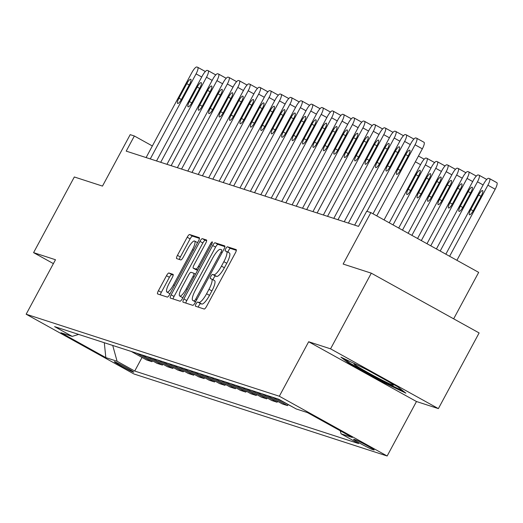<?xml version="1.0" encoding="UTF-8"?>
<svg xmlns="http://www.w3.org/2000/svg" width="523" height="523" viewBox="0 0 523 523"><rect width="100%" height="100%" fill="white"/><g stroke="black" fill="none" stroke-linecap="round" stroke-linejoin="round"><path stroke-width="0.78" d="M196.027 303.941A2.367 0.595 -61 0 0 195.452 306.197A2.367 0.595 -61 0 0 195.478 306.21L204.179 309.028A3.38 0.843 -61 0 0 206.598 306.321L235.389 252.844A3.38 0.843 -61 0 0 236.213 249.628A3.38 0.843 -61 0 0 236.174 249.608L227.472 246.791A2.367 0.595 -61 0 0 225.779 248.686A2.367 0.595 -61 0 0 225.204 250.942A2.367 0.595 -61 0 0 225.23 250.948L226.361 251.315A10.806 2.707 -61 0 1 226.479 251.367A10.806 2.707 -61 0 1 223.857 261.67L221.458 266.129A10.806 2.707 -61 0 1 213.724 274.784L212.593 274.418A2.367 0.595 -61 0 0 210.9 276.314A2.367 0.595 -61 0 0 210.331 278.569A2.367 0.595 -61 0 0 210.357 278.576L211.482 278.942A10.806 2.707 -61 0 1 211.606 278.994A10.806 2.707 -61 0 1 208.984 289.297L206.585 293.756A10.806 2.707 -61 0 1 198.845 302.412L197.72 302.046A2.367 0.595 -61 0 0 196.027 303.941M211.71 279.073L214.397 280.557A10.806 2.707 -61 0 1 214.515 280.609A10.806 2.707 -61 0 1 211.9 290.912L209.501 295.371A10.806 2.707 -61 0 1 201.76 304.026L200.636 303.667A2.367 0.595 -61 0 0 198.943 305.556A2.367 0.595 -61 0 0 198.309 307.125M236.35 250.34L230.388 248.405A2.367 0.595 -61 0 0 228.695 250.301A2.367 0.595 -61 0 0 228.008 252.217M226.59 251.445L229.27 252.929A10.806 2.707 -61 0 1 229.394 252.982A10.806 2.707 -61 0 1 226.773 263.285L224.374 267.743A10.806 2.707 -61 0 1 216.633 276.399L215.509 276.033A2.367 0.595 -61 0 0 213.815 277.929A2.367 0.595 -61 0 0 213.136 279.844M133.352 372.108A11.009 0.523 -151.7 0 0 133.725 372.16A11.009 0.523 -151.7 0 0 125.5 367.139A11.009 0.523 -151.7 0 0 114.707 361.766A11.009 0.523 -151.7 0 0 114.334 361.72A11.009 0.523 -151.7 0 0 122.559 366.734A11.009 0.523 -151.7 0 0 133.352 372.108M168.909 272.999A3.38 0.843 -61 0 0 166.491 275.706L158.41 290.71A3.38 0.843 -61 0 0 157.593 293.933A3.38 0.843 -61 0 0 157.632 293.946L167.295 297.077A3.38 0.843 -61 0 0 169.707 294.371L198.505 240.894A3.38 0.843 -61 0 0 199.322 237.677A3.38 0.843 -61 0 0 199.283 237.658L189.62 234.533A3.38 0.843 -61 0 0 187.201 237.233L177.447 255.355A3.38 0.843 -61 0 0 176.63 258.578A3.38 0.843 -61 0 0 176.663 258.591L180.801 259.931A3.38 0.843 -61 0 0 183.22 257.231L188.058 248.242A9.035 2.262 -61 0 1 194.628 241.051A9.035 2.262 -61 0 1 192.438 249.661L173.486 284.865A9.035 2.262 -61 0 1 166.909 292.056A9.035 2.262 -61 0 1 169.099 283.446L172.263 277.576A3.38 0.843 -61 0 0 173.08 274.359A3.38 0.843 -61 0 0 173.041 274.34L168.909 272.999L171.819 274.621A3.38 0.843 -61 0 0 169.4 277.321L161.326 292.324A3.38 0.843 -61 0 0 160.371 294.835M330.562 348.841L308.662 341.748L416.478 401.52L438.379 408.613L330.562 348.841L371.304 273.176L343.147 264.056L370.853 212.606L366.682 211.253L358.536 226.387L126.206 151.127L134.359 135.993L130.188 134.646L102.482 186.096L74.325 176.977L33.583 252.642L53.392 263.625M308.662 341.748L279.328 396.231L26.15 314.218L55.484 259.735L33.583 252.642M183.874 298.96A3.38 0.843 -61 0 0 183.057 302.183A3.38 0.843 -61 0 0 183.096 302.196L192.758 305.327A3.38 0.843 -61 0 0 195.177 302.621L223.968 249.144A3.38 0.843 -61 0 0 224.785 245.928A3.38 0.843 -61 0 0 224.753 245.908L215.09 242.777A3.38 0.843 -61 0 0 212.671 245.483L183.874 298.96L186.789 300.575A3.38 0.843 -61 0 0 185.835 303.085M180.023 301.202L170.361 298.071A3.38 0.843 -61 0 1 170.321 298.058A3.38 0.843 -61 0 1 171.145 294.835L199.936 241.358A3.38 0.843 -61 0 1 202.355 238.658L206.487 239.992A3.38 0.843 -61 0 1 206.526 240.011A3.38 0.843 -61 0 1 205.709 243.228L194.033 264.919A3.38 0.843 -61 0 0 193.216 268.136A3.38 0.843 -61 0 0 193.249 268.155L195.994 269.044A3.38 0.843 -61 0 0 198.413 266.338L210.573 243.757A2.367 0.595 -61 0 1 212.292 241.874A2.367 0.595 -61 0 1 211.717 244.13L182.442 298.496A3.38 0.843 -61 0 1 180.023 301.202M371.304 273.176L479.12 332.942L438.379 408.613M355.745 439.915L353.914 439.32A10.669 0.503 -151.7 0 0 353.555 439.274A10.669 0.503 -151.7 0 0 361.524 444.132A10.669 0.503 -151.7 0 0 371.977 449.335L373.814 449.93A10.669 0.503 -151.7 0 0 374.174 449.983A10.669 0.503 -151.7 0 0 366.205 445.125A10.669 0.503 -151.7 0 0 355.745 439.915M279.328 396.231L387.144 455.997L133.966 373.984L26.15 314.218M142.047 357.438L134.725 371.042L358.706 443.596L341.074 433.822L352.339 437.47L307.465 412.595L296.201 408.947L278.576 399.173L54.588 326.62L72.22 336.394L78.62 334.4M134.725 371.042L117.093 361.269L105.829 357.621L60.956 332.739L72.22 336.394M453.657 318.827L478.669 272.372L370.853 212.606M416.478 401.52L387.144 455.997M152.35 145.969L134.359 135.993M341.074 433.822L340.231 430.756M277.216 398.735L293.913 407.679M288.029 404.73L287.552 405.619L272.215 397.114M266.789 395.355L282.132 403.861L287.552 405.619M277.602 401.35L277.125 402.239L261.788 393.734M256.362 391.975L271.705 400.481L277.125 402.239M267.175 397.97L266.697 398.859L251.36 390.354M245.934 388.602L261.278 397.107L266.697 398.859M256.747 394.597L256.27 395.486L240.926 386.981M235.507 385.222L250.85 393.727L256.27 395.486M246.32 391.217L245.843 392.106L230.499 383.601M225.08 381.842L240.423 390.348L245.843 392.106M235.893 387.837L235.415 388.726L220.072 380.221M214.652 378.469L229.996 386.974L235.415 388.726M225.465 384.464L224.988 385.353L209.645 376.848M204.225 375.089L219.568 383.594L224.988 385.353M215.038 381.084L214.561 381.973L199.217 373.468M193.798 371.709L209.141 380.214L214.561 381.973M204.611 377.704L204.133 378.593L188.79 370.088M183.37 368.336L198.707 376.841L204.133 378.593M194.183 374.331L193.706 375.213L178.363 366.715M172.943 364.956L188.28 373.461L193.706 375.213M183.756 370.951L183.279 371.84L167.935 363.335M162.516 361.576L177.853 370.081L183.279 371.84M173.329 367.571L172.851 368.46L157.508 359.955M152.088 358.203L167.425 366.701L172.851 368.46M162.901 364.198L162.424 365.08L147.081 356.581M141.661 354.823L156.998 363.328L162.424 365.08M152.474 360.818L151.997 361.707L136.653 353.202M131.234 351.443L146.571 359.948L151.997 361.707M112.72 345.448L117.093 361.269M105.829 357.621L104.299 342.722M340.95 357.15L349.129 363.537L381.6 381.542L405.887 393.146L397.702 386.752L365.231 368.754L340.95 357.15M381.96 380.875L381.6 381.542M349.547 362.772L349.129 363.537M224.923 246.64L217.999 244.398A3.38 0.843 -61 0 0 215.581 247.098L186.789 300.575M194.098 300.875A2.367 0.595 -61 0 0 195.792 298.979L221.066 252.04A2.367 0.595 -61 0 0 221.634 249.791A2.367 0.595 -61 0 0 221.608 249.778L220.425 249.393A10.806 2.707 -61 0 0 212.684 258.048L195.406 290.134A10.806 2.707 -61 0 0 192.784 300.437A10.806 2.707 -61 0 0 192.909 300.49L195.654 301.738M206.663 240.724L205.271 240.273A3.38 0.843 -61 0 0 202.852 242.973L174.054 296.449A3.38 0.843 -61 0 0 173.1 298.96M196.092 269.731A3.38 0.843 -61 0 0 196.125 269.75A3.38 0.843 -61 0 0 196.164 269.77L197.648 270.254M181.912 287.421A9.035 2.262 -61 0 0 179.722 296.031A9.035 2.262 -61 0 0 186.293 288.84L192.974 276.438A3.38 0.843 -61 0 0 193.791 273.215A3.38 0.843 -61 0 0 193.752 273.202L191.013 272.313A3.38 0.843 -61 0 0 188.594 275.02L181.912 287.421M179.722 296.031L182.638 297.652A9.035 2.262 -61 0 0 182.86 297.718M173.218 275.072L171.819 274.621M166.909 292.056L169.825 293.671A9.035 2.262 -61 0 0 170.047 293.743M197.55 242.665A9.035 2.262 -61 0 0 197.544 242.665L194.628 241.051M199.459 238.39L192.536 236.148A3.38 0.843 -61 0 0 190.117 238.854L180.363 256.976A3.38 0.843 -61 0 0 179.402 259.48M456.906 260.31L495.183 189.221A6.884 1.726 119 0 0 496.85 182.664A6.884 1.726 119 0 0 496.772 182.632L489.633 178.67M445.851 254.178L483.723 183.835A6.884 1.726 -61 0 1 488.652 178.323L489.489 178.591A6.884 1.726 -61 0 1 489.567 178.624A6.884 1.726 -61 0 1 487.894 185.188L449.623 256.27M478.61 194.974L470.785 209.501A5.505 1.379 -61 0 0 469.451 214.75A5.505 1.379 -61 0 0 473.459 210.364L481.278 195.837A5.505 1.379 -61 0 0 482.611 190.588A5.505 1.379 -61 0 0 478.61 194.974L481.023 196.308M373.004 213.796L410.875 143.452A6.884 1.726 -61 0 1 415.805 137.935L416.641 138.209A6.884 1.726 -61 0 1 416.713 138.242A6.884 1.726 -61 0 1 415.046 144.799L376.776 215.888M384.059 219.922L422.336 148.839L415.046 144.799M405.763 154.592A5.505 1.379 119 0 1 409.764 150.206A5.505 1.379 119 0 1 408.43 155.455L400.605 169.982A5.505 1.379 119 0 1 396.604 174.368A5.505 1.379 119 0 1 397.938 169.119L405.763 154.592L408.175 155.926M416.785 138.288L423.924 142.243A6.884 1.726 119 0 1 424.003 142.282A6.884 1.726 119 0 1 422.336 148.839M436.417 248.948L473.295 180.455A6.884 1.726 -61 0 1 478.225 174.944L479.061 175.212A6.884 1.726 -61 0 1 479.14 175.244A6.884 1.726 -61 0 1 477.466 181.808L440.189 251.04M479.205 175.297L486.344 179.252A6.884 1.726 119 0 1 486.423 179.284A6.884 1.726 119 0 1 486.651 179.566M468.183 191.595L460.358 206.121A5.505 1.379 -61 0 0 459.024 211.37A5.505 1.379 -61 0 0 463.032 206.99L470.85 192.457A5.505 1.379 -61 0 0 472.184 187.214A5.505 1.379 -61 0 0 468.183 191.595L470.595 192.935M426.984 243.725L462.868 177.081A6.884 1.726 -61 0 1 467.797 171.564L468.634 171.838A6.884 1.726 -61 0 1 468.713 171.871A6.884 1.726 -61 0 1 467.039 178.428L430.756 245.81M468.778 171.917L475.917 175.872A6.884 1.726 119 0 1 475.995 175.905A6.884 1.726 119 0 1 476.224 176.186M457.756 188.215L449.93 202.747A5.505 1.379 -61 0 0 448.597 207.991A5.505 1.379 -61 0 0 452.604 203.61L460.423 189.084A5.505 1.379 -61 0 0 461.757 183.835A5.505 1.379 -61 0 0 457.756 188.215L460.168 189.555M417.557 238.495L452.441 173.701A6.884 1.726 -61 0 1 457.37 168.19L458.207 168.458A6.884 1.726 -61 0 1 458.285 168.491A6.884 1.726 -61 0 1 456.612 175.048L421.329 240.587M458.351 168.537L465.49 172.498A6.884 1.726 119 0 1 465.568 172.531A6.884 1.726 119 0 1 465.797 172.806M447.328 184.841L439.503 199.368A5.505 1.379 -61 0 0 438.169 204.617A5.505 1.379 -61 0 0 442.177 200.231L449.996 185.704A5.505 1.379 -61 0 0 451.329 180.455A5.505 1.379 -61 0 0 447.328 184.841L449.741 186.175M354.653 225.132L400.448 140.072A6.884 1.726 -61 0 1 405.377 134.561L406.214 134.829A6.884 1.726 -61 0 1 406.286 134.862A6.884 1.726 -61 0 1 404.619 141.426L366.969 211.344M395.336 151.212A5.505 1.379 119 0 1 399.337 146.826A5.505 1.379 119 0 1 398.003 152.075L390.178 166.602A5.505 1.379 119 0 1 386.177 170.988A5.505 1.379 119 0 1 387.51 165.739L395.336 151.212L397.748 152.553M406.358 134.914L413.497 138.87A6.884 1.726 119 0 1 413.575 138.902A6.884 1.726 119 0 1 413.804 139.183M344.226 221.752L390.021 136.693A6.884 1.726 -61 0 1 394.95 131.181L395.787 131.45A6.884 1.726 -61 0 1 395.859 131.489A6.884 1.726 -61 0 1 394.192 138.046L348.396 223.105M384.908 147.832A5.505 1.379 119 0 1 388.909 143.452A5.505 1.379 119 0 1 387.576 148.695L379.75 163.228A5.505 1.379 119 0 1 375.749 167.608A5.505 1.379 119 0 1 377.083 162.359L384.908 147.832L387.321 149.173M395.931 131.535L403.07 135.49A6.884 1.726 119 0 1 403.148 135.522A6.884 1.726 119 0 1 403.377 135.803M333.798 218.372L379.593 133.319A6.884 1.726 -61 0 1 384.523 127.802L385.359 128.076A6.884 1.726 -61 0 1 385.431 128.109A6.884 1.726 -61 0 1 383.764 134.666L337.969 219.725M374.481 144.459A5.505 1.379 119 0 1 378.482 140.072A5.505 1.379 119 0 1 377.148 145.322L369.323 159.848A5.505 1.379 119 0 1 365.322 164.235A5.505 1.379 119 0 1 366.656 158.985L374.481 144.459L376.893 145.793M385.503 128.155L392.642 132.11A6.884 1.726 119 0 1 392.721 132.149A6.884 1.726 119 0 1 392.95 132.424M408.123 233.265L442.013 170.321A6.884 1.726 -61 0 1 446.943 164.81L447.78 165.078A6.884 1.726 -61 0 1 447.858 165.111A6.884 1.726 -61 0 1 446.184 171.675L411.895 235.357M447.923 165.163L455.062 169.119A6.884 1.726 119 0 1 455.141 169.151A6.884 1.726 119 0 1 455.37 169.432M436.901 181.461L429.076 195.988A5.505 1.379 -61 0 0 427.742 201.237A5.505 1.379 -61 0 0 431.75 196.857L439.568 182.324A5.505 1.379 -61 0 0 440.902 177.081A5.505 1.379 -61 0 0 436.901 181.461L439.313 182.802M323.371 214.999L369.166 129.939A6.884 1.726 -61 0 1 374.095 124.428L374.932 124.696A6.884 1.726 -61 0 1 375.004 124.729A6.884 1.726 -61 0 1 373.337 131.293L327.542 216.345M364.054 141.079A5.505 1.379 119 0 1 368.055 136.693A5.505 1.379 119 0 1 366.721 141.942L358.896 156.469A5.505 1.379 119 0 1 354.895 160.855A5.505 1.379 119 0 1 356.228 155.606L364.054 141.079L366.466 142.419M375.076 124.781L382.215 128.736A6.884 1.726 119 0 1 382.293 128.769A6.884 1.726 119 0 1 382.522 129.05M368.571 370.604A22.371 1.059 -151.7 0 0 354.156 363.897A22.371 1.059 -151.7 0 0 378.515 378.273A22.371 1.059 -151.7 0 0 393.414 385.033A22.371 1.059 -151.7 0 0 388.19 381.483M403.122 390.988L381.672 380.737L350.214 363.295L344.539 358.863M398.696 228.035L431.586 166.942A6.884 1.726 -61 0 1 436.515 161.43L437.352 161.705A6.884 1.726 -61 0 1 437.431 161.738A6.884 1.726 -61 0 1 435.757 168.295L402.468 230.127M437.496 161.784L444.635 165.739A6.884 1.726 119 0 1 444.713 165.771A6.884 1.726 119 0 1 444.942 166.053M426.474 178.082L418.648 192.614A5.505 1.379 -61 0 0 417.315 197.857A5.505 1.379 -61 0 0 421.316 193.477L429.141 178.951A5.505 1.379 -61 0 0 430.475 173.701A5.505 1.379 -61 0 0 426.474 178.082L428.886 179.422M312.944 211.619L358.739 126.559A6.884 1.726 -61 0 1 363.668 121.048L364.498 121.316A6.884 1.726 -61 0 1 364.577 121.356A6.884 1.726 -61 0 1 362.91 127.913L317.115 212.972M353.626 137.699A5.505 1.379 119 0 1 357.627 133.319A5.505 1.379 119 0 1 356.294 138.562L348.468 153.095A5.505 1.379 119 0 1 344.467 157.475A5.505 1.379 119 0 1 345.801 152.226L353.626 137.699L356.039 139.04M364.649 121.401L371.788 125.357A6.884 1.726 119 0 1 371.866 125.389A6.884 1.726 119 0 1 372.095 125.67M389.262 222.811L421.159 163.568A6.884 1.726 -61 0 1 426.088 158.057L426.925 158.325A6.884 1.726 -61 0 1 426.997 158.358A6.884 1.726 -61 0 1 425.33 164.915L393.035 224.903M427.069 158.404L434.208 162.365A6.884 1.726 119 0 1 434.286 162.398A6.884 1.726 119 0 1 434.515 162.673M416.047 174.708L408.221 189.234A5.505 1.379 -61 0 0 406.887 194.484A5.505 1.379 -61 0 0 410.888 190.097L418.714 175.571A5.505 1.379 -61 0 0 420.047 170.321A5.505 1.379 -61 0 0 416.047 174.708L418.459 176.042M418.459 156.037L423.78 158.985A6.884 1.726 119 0 1 423.859 159.018A6.884 1.726 119 0 1 424.088 159.299M302.516 208.239L348.311 123.186A6.884 1.726 -61 0 1 353.241 117.668L354.071 117.943A6.884 1.726 -61 0 1 354.149 117.976A6.884 1.726 -61 0 1 352.482 124.533L306.687 209.592M343.199 134.319A5.505 1.379 119 0 1 347.2 129.939A5.505 1.379 119 0 1 345.866 135.189L338.041 149.715A5.505 1.379 119 0 1 334.04 154.095A5.505 1.379 119 0 1 335.374 148.852L343.199 134.319L345.611 135.66M354.221 118.021L361.36 121.977A6.884 1.726 119 0 1 361.439 122.016A6.884 1.726 119 0 1 361.668 122.29M292.089 204.859L337.884 119.806A6.884 1.726 -61 0 1 342.813 114.295L343.644 114.563A6.884 1.726 -61 0 1 343.722 114.596A6.884 1.726 -61 0 1 342.055 121.159L296.26 206.212M332.765 130.946A5.505 1.379 119 0 1 336.773 126.559A5.505 1.379 119 0 1 335.439 131.809L327.614 146.335A5.505 1.379 119 0 1 323.613 150.722A5.505 1.379 119 0 1 324.946 145.472L332.765 130.946L335.184 132.286M343.794 114.642L350.933 118.603A6.884 1.726 119 0 1 351.011 118.636A6.884 1.726 119 0 1 351.24 118.917M281.662 201.486L327.457 116.426A6.884 1.726 -61 0 1 332.386 110.915L333.216 111.183A6.884 1.726 -61 0 1 333.295 111.216A6.884 1.726 -61 0 1 331.628 117.78L285.833 202.832M322.338 127.566A5.505 1.379 119 0 1 326.345 123.186A5.505 1.379 119 0 1 325.012 128.429L317.186 142.962A5.505 1.379 119 0 1 313.185 147.342A5.505 1.379 119 0 1 314.519 142.093L322.338 127.566L324.757 128.906M333.367 111.268L340.506 115.223A6.884 1.726 119 0 1 340.584 115.256A6.884 1.726 119 0 1 340.813 115.537M271.234 198.106L317.03 113.053A6.884 1.726 -61 0 1 321.959 107.535L322.789 107.81A6.884 1.726 -61 0 1 322.868 107.843A6.884 1.726 -61 0 1 321.2 114.4L275.405 199.459M311.911 124.186A5.505 1.379 119 0 1 315.918 119.806A5.505 1.379 119 0 1 314.584 125.056L306.759 139.582A5.505 1.379 119 0 1 302.758 143.962A5.505 1.379 119 0 1 304.092 138.719L311.911 124.186L314.33 125.527M322.939 107.888L330.078 111.844A6.884 1.726 119 0 1 330.157 111.876A6.884 1.726 119 0 1 330.386 112.157M260.8 194.726L306.602 109.673A6.884 1.726 -61 0 1 311.531 104.162L312.362 104.43A6.884 1.726 -61 0 1 312.44 104.463A6.884 1.726 -61 0 1 310.773 111.026L264.971 196.079M301.483 120.813A5.505 1.379 119 0 1 305.491 116.426A5.505 1.379 119 0 1 304.157 121.676L296.332 136.202A5.505 1.379 119 0 1 292.331 140.589A5.505 1.379 119 0 1 293.665 135.339L301.483 120.813L303.902 122.147M312.512 104.508L319.651 108.47A6.884 1.726 119 0 1 319.73 108.503A6.884 1.726 119 0 1 319.958 108.784M250.373 191.353L296.175 106.293A6.884 1.726 -61 0 1 301.104 100.782L301.934 101.05A6.884 1.726 -61 0 1 302.013 101.083A6.884 1.726 -61 0 1 300.346 107.646L254.544 192.699M291.056 117.433A5.505 1.379 119 0 1 295.064 113.053A5.505 1.379 119 0 1 293.73 118.296L285.904 132.829A5.505 1.379 119 0 1 281.904 137.209A5.505 1.379 119 0 1 283.237 131.959L291.056 117.433L293.475 118.773M302.085 101.135L309.224 105.09A6.884 1.726 119 0 1 309.296 105.123A6.884 1.726 119 0 1 309.531 105.404M239.946 187.973L285.748 102.92A6.884 1.726 -61 0 1 290.677 97.402L291.507 97.677A6.884 1.726 -61 0 1 291.586 97.709A6.884 1.726 -61 0 1 289.919 104.267L244.117 189.326M280.629 114.053A5.505 1.379 119 0 1 284.636 109.673A5.505 1.379 119 0 1 283.303 114.923L275.477 129.449A5.505 1.379 119 0 1 271.476 133.829A5.505 1.379 119 0 1 272.81 128.586L280.629 114.053L283.048 115.393M291.657 97.755L298.796 101.71A6.884 1.726 119 0 1 298.868 101.743A6.884 1.726 119 0 1 299.104 102.024M229.519 184.593L275.32 99.54A6.884 1.726 -61 0 1 280.25 94.029L281.08 94.297A6.884 1.726 -61 0 1 281.158 94.33A6.884 1.726 -61 0 1 279.491 100.887L233.689 185.946M270.201 110.68A5.505 1.379 119 0 1 274.209 106.293A5.505 1.379 119 0 1 272.875 111.543L265.05 126.069A5.505 1.379 119 0 1 261.049 130.456A5.505 1.379 119 0 1 262.383 125.206L270.201 110.68L272.62 112.014M281.23 94.375L288.369 98.337A6.884 1.726 119 0 1 288.441 98.37A6.884 1.726 119 0 1 288.676 98.644M219.091 181.22L264.893 96.16A6.884 1.726 -61 0 1 269.822 90.649L270.653 90.917A6.884 1.726 -61 0 1 270.731 90.95A6.884 1.726 -61 0 1 269.064 97.513L223.262 182.566M259.774 107.3A5.505 1.379 119 0 1 263.782 102.92A5.505 1.379 119 0 1 262.448 108.163L254.623 122.696A5.505 1.379 119 0 1 250.622 127.076A5.505 1.379 119 0 1 251.955 121.826L259.774 107.3L262.193 108.64M270.803 91.002L277.942 94.957A6.884 1.726 119 0 1 278.014 94.99A6.884 1.726 119 0 1 278.249 95.271M208.664 177.84L254.466 92.78A6.884 1.726 -61 0 1 259.395 87.269L260.225 87.544A6.884 1.726 -61 0 1 260.304 87.576A6.884 1.726 -61 0 1 258.637 94.133L212.835 179.193M249.347 103.92A5.505 1.379 119 0 1 253.354 99.54A5.505 1.379 119 0 1 252.021 104.79L244.195 119.316A5.505 1.379 119 0 1 240.188 123.696A5.505 1.379 119 0 1 241.528 118.453L249.347 103.92L251.766 105.26M260.376 87.622L267.508 91.577A6.884 1.726 119 0 1 267.586 91.61A6.884 1.726 119 0 1 267.822 91.891M198.237 174.46L244.038 89.407A6.884 1.726 -61 0 1 248.968 83.896L249.798 84.164A6.884 1.726 -61 0 1 249.876 84.196A6.884 1.726 -61 0 1 248.209 90.754L202.408 175.813M238.919 100.547A5.505 1.379 119 0 1 242.927 96.16A5.505 1.379 119 0 1 241.593 101.41L233.768 115.936A5.505 1.379 119 0 1 229.76 120.323A5.505 1.379 119 0 1 231.101 115.073L238.919 100.547L241.338 101.88M249.948 84.242L257.081 88.204A6.884 1.726 119 0 1 257.159 88.237A6.884 1.726 119 0 1 257.394 88.511M187.809 171.086L233.611 86.027A6.884 1.726 -61 0 1 238.534 80.516L239.371 80.784A6.884 1.726 -61 0 1 239.449 80.817A6.884 1.726 -61 0 1 237.782 87.38L191.98 172.433M228.492 97.167A5.505 1.379 119 0 1 232.5 92.78A5.505 1.379 119 0 1 231.159 98.03L223.341 112.556A5.505 1.379 119 0 1 219.333 116.943A5.505 1.379 119 0 1 220.673 111.693L228.492 97.167L230.905 98.507M239.521 80.869L246.653 84.824A6.884 1.726 119 0 1 246.732 84.857A6.884 1.726 119 0 1 246.961 85.138M177.382 167.706L223.184 82.647A6.884 1.726 -61 0 1 228.106 77.136L228.943 77.404A6.884 1.726 -61 0 1 229.022 77.443A6.884 1.726 -61 0 1 227.355 84L181.553 169.06M218.065 93.787A5.505 1.379 119 0 1 222.072 89.407A5.505 1.379 119 0 1 220.732 94.656L212.913 109.183A5.505 1.379 119 0 1 208.906 113.563A5.505 1.379 119 0 1 210.246 108.313L218.065 93.787L220.477 95.127M229.094 77.489L236.226 81.444A6.884 1.726 119 0 1 236.304 81.477A6.884 1.726 119 0 1 236.533 81.758M166.955 164.327L212.756 79.274A6.884 1.726 -61 0 1 217.679 73.756L218.516 74.031A6.884 1.726 -61 0 1 218.594 74.063A6.884 1.726 -61 0 1 216.927 80.62L171.126 165.68M207.638 90.414A5.505 1.379 119 0 1 211.645 86.027A5.505 1.379 119 0 1 210.305 91.277L202.486 105.803A5.505 1.379 119 0 1 198.479 110.19A5.505 1.379 119 0 1 199.819 104.94L207.638 90.414L210.05 91.747M218.666 74.109L225.799 78.071A6.884 1.726 119 0 1 225.877 78.104A6.884 1.726 119 0 1 226.106 78.378M156.527 160.953L202.329 75.894A6.884 1.726 -61 0 1 207.252 70.383L208.089 70.651A6.884 1.726 -61 0 1 208.167 70.683A6.884 1.726 -61 0 1 206.5 77.247L160.698 162.3M197.21 87.034A5.505 1.379 119 0 1 201.218 82.647A5.505 1.379 119 0 1 199.878 87.897L192.059 102.423A5.505 1.379 119 0 1 188.051 106.81A5.505 1.379 119 0 1 189.391 101.56L197.21 87.034L199.623 88.374M208.239 70.736L215.371 74.691A6.884 1.726 119 0 1 215.45 74.724A6.884 1.726 119 0 1 215.679 75.005M146.1 157.573L191.902 72.514A6.884 1.726 -61 0 1 196.825 67.003L197.661 67.271A6.884 1.726 -61 0 1 197.74 67.31A6.884 1.726 -61 0 1 196.073 73.867L150.271 158.927M186.783 83.654A5.505 1.379 119 0 1 190.79 79.274A5.505 1.379 119 0 1 189.45 84.517L181.631 99.05A5.505 1.379 119 0 1 177.624 103.43A5.505 1.379 119 0 1 178.958 98.18L186.783 83.654L189.195 84.994M197.805 67.356L204.944 71.311A6.884 1.726 119 0 1 205.023 71.344A6.884 1.726 119 0 1 205.251 71.625M372.35 448.649L371.977 449.335M201.76 304.026L198.845 302.412M209.501 295.371L206.585 293.756M211.9 290.912L208.984 289.297M215.509 276.033L212.593 274.418M216.633 276.399L213.724 274.784M224.374 267.743L221.458 266.129M226.773 263.285L223.857 261.67M230.388 248.405L227.472 246.791M200.636 303.667L197.72 302.046M215.581 247.098L212.671 245.483M217.999 244.398L215.09 242.777M196.825 299.555L195.792 298.979M222.098 252.616L221.066 252.04M195.537 301.948L192.909 300.49M174.054 296.449L171.145 294.835M202.852 242.973L199.936 241.358M205.271 240.273L202.355 238.658M196.164 269.77L193.249 268.155M197.772 270.025L195.994 269.044M199.453 266.913L198.413 266.338M211.606 244.333L210.573 243.757M187.332 289.415L186.293 288.84M194.013 277.013L192.974 276.438M193.791 273.215L195.537 274.183L193.824 273.241M174.519 285.44L173.486 284.865M193.477 250.236L192.438 249.661M180.363 256.976L177.447 255.355M190.117 238.854L187.201 237.233M192.536 236.148L189.62 234.533M161.326 292.324L158.41 290.71M169.4 277.321L166.491 275.706M487.894 185.188L495.183 189.221M473.197 210.834L470.785 209.501M397.938 169.119L400.35 170.452M477.466 181.808L483.128 184.946M462.77 207.461L460.358 206.121M467.039 178.428L472.7 181.566M452.343 204.081L449.93 202.747M456.612 175.048L462.273 178.186M441.915 200.701L439.503 199.368M410.28 144.564L404.619 141.426M387.51 165.739L389.923 167.072M399.853 141.184L394.192 138.046M377.083 162.359L379.495 163.699M389.426 137.804L383.764 134.666M366.656 158.985L369.061 160.319M446.184 171.675L451.846 174.813M431.488 197.321L429.076 195.988M378.998 134.424L373.337 131.293M356.228 155.606L358.634 156.939M435.757 168.295L441.419 171.433M421.061 193.948L418.648 192.614M368.571 131.051L362.91 127.913M345.801 152.226L348.207 153.566M425.33 164.915L430.991 168.053M410.633 190.568L408.221 189.234M415.36 161.79L420.564 164.68M358.144 127.671L352.482 124.533M335.374 148.852L337.78 150.186M347.717 124.291L342.055 121.159M324.946 145.472L327.352 146.806M337.289 120.918L331.628 117.78M314.519 142.093L316.925 143.433M326.862 117.538L321.2 114.4M304.092 138.719L306.498 140.053M316.435 114.158L310.773 111.026M293.665 135.339L296.07 136.673M306.007 110.784L300.346 107.646M283.237 131.959L285.643 133.3M295.573 107.405L289.919 104.267M272.81 128.586L275.216 129.92M285.146 104.025L279.491 100.887M262.383 125.206L264.788 126.54M274.719 100.651L269.064 97.513M251.955 121.826L254.361 123.16M264.292 97.271L258.637 94.133M241.528 118.453L243.934 119.787M253.864 93.892L248.209 90.754M231.101 115.073L233.506 116.407M243.437 90.518L237.782 87.38M220.673 111.693L223.079 113.027M233.01 87.138L227.355 84M210.246 108.313L212.652 109.653M222.582 83.758L216.927 80.62M199.819 104.94L202.224 106.274M212.155 80.385L206.5 77.247M189.391 101.56L191.797 102.894M201.728 77.005L196.073 73.867M178.958 98.18L181.37 99.52M214.515 280.609L211.606 278.994M229.394 252.982L226.479 251.367M195.53 301.961L192.784 300.437M196.125 269.75L193.216 268.136M489.567 178.624L496.85 182.664M424.003 142.282L416.713 138.242M479.14 175.244L486.423 179.284M468.713 171.871L475.995 175.905M458.285 168.491L465.568 172.531M413.575 138.902L406.286 134.862M403.148 135.522L395.859 131.489M392.721 132.149L385.431 128.109M447.858 165.111L455.141 169.151M382.293 128.769L375.004 124.729M437.431 161.738L444.713 165.771M371.866 125.389L364.577 121.356M426.997 158.358L434.286 162.398M418.465 156.031L423.859 159.018M361.439 122.016L354.149 117.976M351.011 118.636L343.722 114.596M340.584 115.256L333.295 111.216M330.157 111.876L322.868 107.843M319.73 108.503L312.44 104.463M309.296 105.123L302.013 101.083M298.868 101.743L291.586 97.709M288.441 98.37L281.158 94.33M278.014 94.99L270.731 90.95M267.586 91.61L260.304 87.576M257.159 88.237L249.876 84.196M246.732 84.857L239.449 80.817M236.304 81.477L229.022 77.443M225.877 78.104L218.594 74.063M215.45 74.724L208.167 70.683M205.023 71.344L197.74 67.31"/></g></svg>
